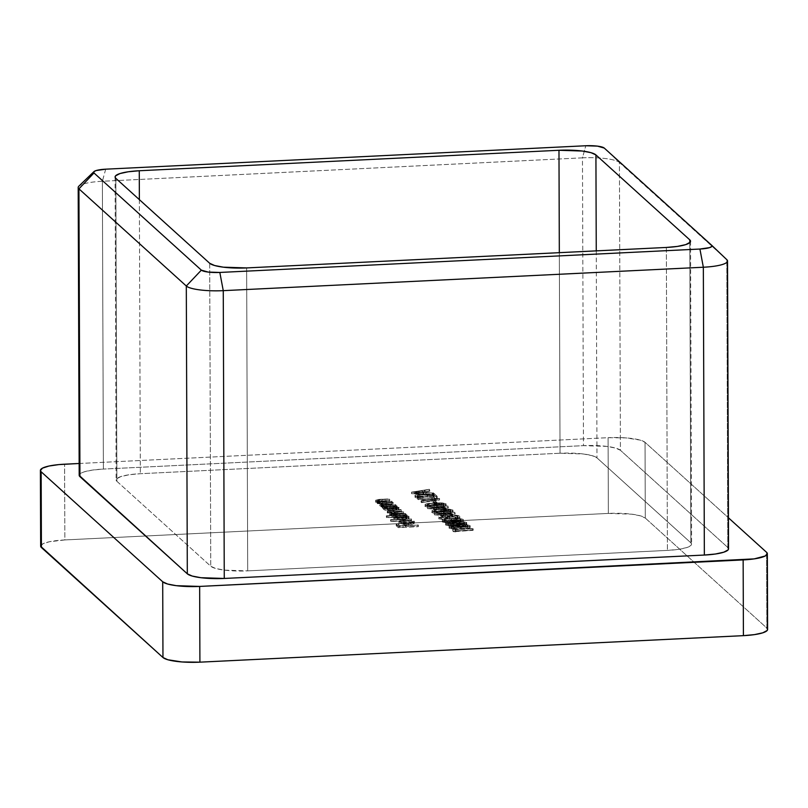 <?xml version="1.0" encoding="UTF-8"?>
<svg xmlns="http://www.w3.org/2000/svg" width="808" height="808" viewBox="0 0 808 808"><rect width="100%" height="100%" fill="white"/><g stroke="black" fill="none" stroke-linecap="round" stroke-linejoin="round"><path stroke-width="0.61" stroke-dasharray="4.04 3.03" d="M690.85 542.814L691.587 544.036L691.133 545.269L686.78 547.572L678.447 549.369L667.408 550.4L247.703 570.872L224.371 570.125L215.635 568.468L210.757 566.236L116.887 481.295L116.15 480.073L116.605 478.841L120.958 476.538L129.29 474.74L140.329 473.71L560.035 453.238L583.366 453.985L592.102 455.651L596.981 457.873L690.85 542.814L689.8 242.602L690.85 542.814L596.981 457.873A30.936 6.282 -0.2 0 0 560.035 453.238L559.328 252.672L560.035 453.238L140.329 473.71A30.936 6.282 -0.2 0 0 116.14 479.932A30.936 6.282 -0.2 0 0 116.887 481.295L115.827 178.336L116.887 481.295L210.757 566.236A30.936 6.282 -0.2 0 0 247.703 570.872L246.642 267.923L247.703 570.872L667.408 550.4A30.936 6.282 -0.2 0 0 691.597 544.188A30.936 6.282 -0.2 0 0 690.85 542.814M417.12 495.728L418.675 494.799L422.079 494.637L437.168 496.284L434.128 493.536L432.078 493.637L434.159 495.516L418.483 494.375L415.777 494.86L415.049 495.809L418.039 496.657L422.766 496.445L417.12 495.728L417.13 497.243L422.766 497.96L422.766 496.445L416.999 495.506L417.13 497.243L417.12 495.728L420.2 494.658L437.168 496.284L434.128 493.536L432.078 493.637L434.159 495.516L419.635 494.304C416.029 494.546 414.504 495.051 415.049 495.809C416.332 496.607 419.039 496.93 423.17 496.809L423.17 498.324C419.039 498.445 416.342 498.122 415.06 497.324L415.049 495.809M436.916 502.414L435.199 500.859L433.159 500.96L434.876 502.515L436.916 502.414L436.926 503.929L434.876 504.03L434.876 502.515L436.916 502.414L435.199 500.859L433.159 500.96L434.876 502.515L434.876 504.03L433.159 502.475L433.159 500.96L433.159 502.475L435.209 502.374L435.199 500.859L435.209 502.374L436.926 503.929L436.916 502.414M445.844 508.535L443.723 506.616L447.935 506.03L427.442 507.03L445.844 508.535L445.844 510.05L427.533 508.616L427.523 507.101L445.844 508.535L443.723 506.616L447.935 506.03L427.442 507.03L427.533 508.616L427.442 507.03L427.452 508.545L441.279 507.868L440.754 505.889L440.764 507.404L442.814 507.303L442.804 505.788L443.329 507.767L443.319 506.252L443.329 507.767L447.935 507.545L447.935 506.03L448.339 507.909L448.329 506.394L448.339 507.909L443.723 508.131L443.723 506.616L443.723 508.131L445.844 510.05L445.844 508.535M452.712 514.757L450.591 512.838L454.803 512.252L434.32 513.242L452.712 514.757L452.722 516.272L434.401 514.837L434.401 513.322L452.712 514.757L450.591 512.838L454.803 512.252L434.32 513.242L434.401 514.837L434.32 513.242L434.32 514.757L448.147 514.09L447.632 512.11L447.632 513.615L449.682 513.524L449.682 512.009L450.197 513.989L450.197 512.474L450.197 513.989L454.803 513.767L454.803 512.252L455.207 514.12L455.207 512.605L455.207 514.12L450.601 514.353L450.591 512.838L450.601 514.353L452.722 516.272L452.712 514.757M463.216 519.372L459.772 518.514L452.955 518.413L444.612 519.079L442.067 520.18L445.43 521.21L452.46 521.312L460.782 520.665L462.944 520.089L463.216 519.372L463.368 521.16L463.216 519.372C460.772 518.403 456.762 518.11 451.177 518.484C445.37 518.665 442.38 519.302 442.218 520.392C444.673 521.352 448.672 521.625 454.217 521.231C460.005 521.069 463.004 520.453 463.216 519.372L463.216 520.887C463.014 521.968 460.015 522.584 454.217 522.746L454.217 521.231L454.217 522.746C448.682 523.14 444.683 522.867 442.218 521.907L442.218 520.392M470.084 525.584L466.65 524.735L459.823 524.634L451.48 525.301L448.945 526.392L452.298 527.432L459.328 527.533L467.66 526.877L469.822 526.301L470.084 525.584L470.246 527.371L470.084 525.584C467.64 524.624 463.63 524.331 458.055 524.705C452.248 524.887 449.258 525.513 449.086 526.614C451.551 527.563 455.55 527.846 461.085 527.452C466.883 527.291 469.882 526.675 470.084 525.584L470.094 527.099C469.882 528.19 466.883 528.806 461.095 528.967L461.085 527.452L461.095 528.967C455.55 529.361 451.551 529.078 449.096 528.129L449.086 526.614M392.153 501.455L380.81 501.425L377.528 500.667L378.972 499.839L389.294 498.869L378.043 499.506L375.518 500.465L379.79 501.677L377.558 502.172L392.153 501.455L392.163 502.97L377.568 503.687L377.558 502.172L392.153 501.455L382.497 501.485L377.386 500.435L377.568 503.687L377.528 500.667L379.558 499.768L389.698 499.233L381.841 499.233C377.467 499.364 375.407 499.849 375.659 500.697L379.79 501.677L377.164 501.808L377.164 503.323L379.8 503.192L379.79 501.677L379.8 503.192L375.669 502.212L375.659 500.697L375.669 502.212C375.417 501.364 377.477 500.879 381.841 500.748L381.841 499.233L381.841 500.748L389.294 500.384L389.294 498.869L389.698 500.748L389.698 499.233L389.698 500.748L382.83 501.081L382.83 499.566L382.83 501.081L379.558 501.283L379.558 499.768L379.558 501.283L377.528 502.182L382.507 503L382.497 501.485L382.507 503L386.487 502.869L386.476 501.354L386.487 502.869L391.759 502.606L391.759 501.091L392.163 502.97L392.153 501.455M383.729 509.505L383.719 507.99L383.729 509.505L384.921 510.07L392.961 510.686L392.951 509.171L392.961 510.686L393.698 510.646L397.829 509.979L398.849 508.777C399.455 509.737 397.496 510.373 392.961 510.686C388.244 510.818 385.163 510.424 383.729 509.505L385.365 508.161L382.659 508.293L382.659 506.778L385.355 506.646L383.699 507.283L383.921 508.141L389.911 509.202L395.748 508.919L399.041 507.576L394.728 506.192L396.849 505.707L382.255 506.414L382.659 508.293L382.255 506.414L385.355 506.646L383.719 507.99C385.163 508.909 388.234 509.303 392.951 509.171C397.486 508.858 399.455 508.222 398.839 507.262L394.728 506.192L396.849 505.707L382.255 506.414L382.265 507.929L396.859 507.222L396.849 505.707L397.263 507.586L397.253 506.071L397.263 507.586L394.738 507.707L394.728 506.192L394.738 507.707L398.849 508.777L398.839 507.262L399.051 509.141L398.839 507.262M393.749 518.574L393.749 517.059L393.749 518.574L394.94 519.14L402.98 519.756L402.97 518.241L402.98 519.756L403.717 519.716L407.858 519.049L408.868 517.847C409.484 518.807 407.515 519.443 402.98 519.756C398.263 519.887 395.193 519.494 393.749 518.574L395.506 517.231L386.8 517.655L386.79 516.14L395.506 515.716L393.779 516.342L393.94 517.211L399.94 518.271L405.767 517.989L409.06 516.645L404.747 515.262L406.879 514.777L386.386 515.777L386.8 517.655L386.386 515.777L395.506 515.716L393.749 517.059C395.183 517.979 398.263 518.372 402.97 518.241C407.515 517.928 409.474 517.292 408.868 516.332L404.747 515.262L406.879 514.777L386.386 515.777L386.396 517.292L406.879 516.292L406.879 514.777L407.283 516.655L407.272 515.14L407.283 516.655L404.757 516.777L404.747 515.262L404.757 516.777L408.868 517.847L408.868 516.332L409.07 518.211L408.868 516.332M412.454 521.291L411.747 522.13L408.262 522.625L405.343 519.988L400.637 520.554L398.869 521.534L403.071 522.907L411.08 522.756L414.403 521.453L410.626 520.14L408.181 520.352L412.221 521.13L412.454 522.806L408.181 521.867L408.181 520.352L412.454 521.291L412.605 523.069L412.454 521.291C412.898 521.968 411.494 522.412 408.262 522.625L405.343 519.988L400.637 520.554L399.071 521.887L403.071 522.907L408.323 523.008C412.868 522.715 414.827 522.099 414.191 521.16L408.181 520.352L408.181 521.867L408.656 519.988L408.666 521.503L414.201 522.665L414.191 521.16L414.423 523.059L414.191 521.16M418.332 525.139L408.202 525.25L406.424 523.645L404.374 523.746L406.151 525.351L400 525.655L398.223 524.049L396.183 524.15L398.354 526.119L418.332 525.139L418.332 526.654L398.364 527.634L398.354 526.119L418.332 525.139L408.202 525.25L406.424 523.645L404.374 523.746L406.151 525.351L400 525.655L398.223 524.049L396.183 524.15L398.354 526.119L398.364 527.634L396.183 525.665L396.183 524.15L396.183 525.665L398.233 525.564L398.223 524.049L398.233 525.564L400.011 527.17L400 525.655L400.011 527.17L406.151 526.866L406.151 525.351L406.151 526.866L404.374 525.261L404.374 523.746L404.374 525.261L406.424 525.16L406.424 523.645L406.424 525.16L408.202 526.765L408.202 525.25L408.202 526.765L417.928 526.291L417.928 524.776L418.332 526.654L418.332 525.139M411.514 518.978L390.628 519.615L411.514 518.978L411.514 520.493L391.032 521.483L391.032 519.968L411.514 518.978L390.628 519.615L390.638 521.13L390.628 519.615L390.638 521.13L411.12 520.13L411.11 518.615L411.514 520.493L411.514 518.978M387.345 512.777L387.345 511.262L387.598 512.949L392.072 513.696L392.062 512.181L392.072 513.696L389.587 514.807L392.072 513.696L387.345 512.777C387.184 512.009 389.133 511.555 393.193 511.444L401.495 511.424L393.587 511.807C390.537 511.868 389.072 512.181 389.214 512.757C390.9 513.454 393.708 513.656 397.647 513.353L403.727 513.444L396.304 513.807C393.052 513.858 391.425 514.181 391.446 514.777L405.959 515.464L405.555 513.585L395.809 513.979L391.365 513.171L403.323 511.565L393.87 511.959L389.204 511.242L390.173 510.555L401.091 509.545L389.668 510.181L387.244 511.141L392.062 512.181L389.476 512.969L393.496 514.171L391.365 514.656L405.959 513.949L405.959 515.464L391.365 516.171L391.365 514.656L405.959 513.949L391.335 513.08L391.446 514.777L391.446 513.262C391.425 512.666 393.041 512.343 396.304 512.292L403.727 511.929L397.647 511.838C393.708 512.141 390.89 511.939 389.204 511.242L389.214 512.757L389.204 511.242C389.072 510.666 390.527 510.353 393.577 510.292L401.495 509.909L393.183 509.929C389.133 510.04 387.184 510.494 387.345 511.262L392.062 512.181L389.577 513.292L393.496 514.171L390.961 514.292L391.365 516.171L390.961 514.292L390.971 515.807L393.506 515.686L393.496 514.171L393.506 515.686L391.001 515.373L390.991 513.868L391.001 515.373L389.587 514.807L389.577 513.292M381.305 504.091L381.305 505.606L383.335 504.707L383.335 503.192L383.335 504.707L386.618 504.495L386.608 502.98L386.618 504.495L393.476 504.162L393.072 502.283L393.082 503.798L385.628 504.162L385.618 502.647L385.628 504.162L380.77 504.616L379.447 505.626C379.194 504.788 381.255 504.293 385.628 504.162L393.476 504.162L383.335 504.707L381.305 505.606L386.285 506.424L395.94 506.394L395.94 504.879L385.426 504.889L381.305 504.091L382.76 503.253L393.072 502.283L381.82 502.93L379.295 503.889L383.578 505.101L381.346 505.586L395.94 504.879L395.94 506.394L381.346 507.101L381.346 505.586L395.94 504.879L386.285 504.909L381.164 503.859L381.346 507.101L381.305 504.091L383.335 503.192L393.476 502.647L385.618 502.647C381.255 502.778 379.194 503.273 379.447 504.111L383.578 505.101L380.942 505.222L380.942 506.737L383.578 506.616L383.578 505.101L383.578 506.616L379.447 505.626L379.447 504.111M455.894 530.331L455.207 529.705L473.124 528.826L452.753 529.442L455.894 530.331L455.894 531.846L453.581 531.704L453.581 530.189L455.894 530.331L455.207 529.705L472.731 528.472L452.753 529.442L453.581 530.189L453.581 531.704L452.763 530.957L452.753 529.442L452.763 530.957L472.731 529.987L472.731 528.472L473.135 530.341L473.124 528.826L473.135 530.341L455.207 531.22L455.207 529.705L455.894 531.846L455.894 530.331M466.65 522.483L463.216 521.625L456.389 521.524L448.046 522.19L445.511 523.291L448.864 524.321L455.894 524.422L464.216 523.776L466.65 522.483L466.802 524.261L466.65 522.483C464.206 521.514 460.196 521.221 454.621 521.594C448.804 521.776 445.824 522.412 445.652 523.503C448.117 524.463 452.116 524.735 457.651 524.341C463.449 524.18 466.438 523.564 466.65 522.483L466.65 523.998C466.448 525.079 463.449 525.695 457.661 525.856L457.651 524.341L457.661 525.856C452.116 526.25 448.117 525.978 445.663 525.018L445.652 523.503M440.815 517.17L443.481 516.191L449.511 516.989L449.763 515.959L454.49 515.554L457.863 516.544L454.985 517.534L455.379 517.898L459.5 517.12L459.954 516.474L459.388 515.999L453.126 515.14L447.289 516.12L440.683 516.049L438.875 516.605L438.774 517.282L444.824 517.867L440.815 517.17L440.825 518.685L444.824 519.382L444.824 517.867L440.673 516.918L440.825 518.685L440.815 517.17L443.047 516.211L447.46 517.08L449.511 516.989L449.238 516.423L449.521 518.494L449.511 516.989C448.541 516.312 449.49 515.827 452.359 515.534L457.722 516.352L457.389 517.09L454.985 517.534L455.379 517.898C458.944 517.575 460.409 517.029 459.782 516.261C458.621 515.443 455.954 515.08 451.793 515.181L447.289 516.12L442.653 515.847C439.481 516.1 438.189 516.585 438.774 517.282L444.824 517.867L445.228 519.746L445.218 518.231L445.228 519.746L438.774 518.797L438.774 517.282M452.904 510.04L449.47 509.191L442.643 509.08L434.3 509.757L431.765 510.848L435.118 511.888L442.148 511.979L450.47 511.333L452.642 510.757L452.904 510.04L453.066 511.828L452.904 510.04C450.46 509.07 446.45 508.777 440.875 509.161C435.068 509.333 432.078 509.969 431.906 511.07C434.371 512.019 438.37 512.302 443.905 511.908C449.702 511.747 452.702 511.121 452.904 510.04L452.914 511.555C452.702 512.636 449.702 513.262 443.915 513.423L443.905 511.908L443.915 513.423C438.37 513.817 434.371 513.534 431.916 512.585L431.906 511.07M446.036 503.818L442.592 502.97L435.775 502.869L427.432 503.536L424.887 504.626L428.25 505.667L435.28 505.757L443.602 505.111L445.764 504.535L446.036 503.818L446.188 505.606L446.036 503.818C443.592 502.859 439.582 502.556 433.997 502.94C428.19 503.111 425.2 503.748 425.038 504.849C427.493 505.798 431.492 506.081 437.037 505.687C442.824 505.525 445.824 504.909 446.036 503.818L446.036 505.333C445.834 506.424 442.834 507.04 437.037 507.202L437.037 505.687L437.037 507.202C431.502 507.596 427.503 507.313 425.038 506.364L425.038 504.849M439.572 498.465L417.645 497.678L435.31 498.647L421.483 501.142L439.572 498.465L439.572 499.98L421.493 502.657L421.483 501.142L439.572 498.465L417.645 497.678L435.31 498.647L421.059 500.758L421.493 502.657L421.059 500.758L421.059 502.273L435.31 500.162L435.31 498.647L435.31 500.162L418.089 499.576L417.645 497.678L417.655 499.192L439.522 499.93L439.512 498.415L439.572 499.98L439.572 498.465M411.575 492.183L433.674 493.122L426.149 492.425L424.129 490.597L429.432 489.284L411.524 492.133L411.524 493.648L411.524 492.133L433.674 493.122L426.149 492.425L424.129 490.597L429.432 489.284L411.524 492.133L411.524 493.648L429.442 490.799L429.432 489.284L429.876 491.193L429.866 489.688L429.876 491.193L424.129 492.112L424.129 490.597L424.129 492.112L426.159 493.941L426.149 492.425L426.159 493.941L433.239 494.244L433.229 492.729L433.674 494.637L433.674 493.122L433.674 494.637L411.585 493.698L411.575 492.183M79.154 463.489L608.091 437.684L625.998 437.896L640.148 440.097L645.036 442.329L728.432 517.797L645.036 442.329L645.299 518.069L766.853 628.068L766.59 552.329L766.853 628.068L645.299 518.069A30.936 6.282 -0.2 0 0 608.353 513.423L608.091 437.684L79.154 463.489M728.533 548.683L728.543 548.814A30.936 6.282 -0.2 0 0 727.796 547.46L726.786 259.651L619.413 162.489L620.423 450.288L727.796 547.46L620.423 450.288L615.534 448.066L606.808 446.4L583.477 445.652L103.384 469.074L92.344 470.094L84.012 471.902L81.275 473.013L79.204 475.437M40.673 546.299L42.743 543.875L49.217 541.784L64.852 539.936L64.59 464.196L64.852 539.936L608.353 513.423L631.684 514.171L640.421 515.837L645.299 518.069L645.036 442.329A30.936 6.282 179.8 0 0 608.091 437.684L608.353 513.423L64.852 539.936A30.936 6.282 -0.2 0 0 40.663 546.158M767.59 629.291L767.6 629.422A30.936 6.282 -0.2 0 0 766.853 628.068M78.194 187.486A30.936 6.282 179.8 0 1 102.374 181.265L103.384 469.074L583.477 445.652L582.467 157.843L102.374 181.265L103.384 469.074A30.936 6.282 -0.2 0 0 79.194 475.286M666.347 247.45L667.408 550.4L666.347 247.45M596.254 250.864L596.981 457.873L596.254 250.864M139.37 199.647L140.329 473.71L139.37 199.647M209.696 263.287L210.757 566.236L209.696 263.287M620.423 450.288A30.936 6.282 -0.2 0 0 583.477 445.652L582.467 157.843A30.936 6.282 179.8 0 1 619.413 162.489L620.423 450.288M727.796 547.46L726.786 259.651L604.263 148.076L619.413 162.489A30.936 6.282 -0.2 0 0 582.467 157.843L585.79 145.753L582.467 157.843L102.374 181.265A30.936 6.282 -0.2 0 0 78.861 186.173M711.707 245.309L726.786 259.651M105.697 169.175L102.374 181.265L105.697 169.175M398.364 527.634L396.183 525.665L398.233 525.564L400.011 527.17L406.151 526.866L404.374 525.261L406.424 525.16L408.202 526.765L418.332 526.654L398.364 527.634M414.201 522.665C414.827 523.614 412.878 524.23 408.323 524.523L408.323 523.008L408.323 524.523L403.081 524.422L403.071 522.907L403.081 524.422L399.081 523.402L399.071 521.887L398.869 523.029L400.637 522.069L400.637 520.554L400.637 522.069L405.353 521.503L405.343 519.988L405.353 521.503L408.272 524.139L408.262 522.625L408.272 524.139C411.504 523.927 412.898 523.483 412.454 522.806L408.666 521.503L413.504 522.261L414.342 523.281L407.666 524.554L399.081 523.402L400.637 522.069L405.353 521.503L408.272 524.139L411.747 523.645L412.454 522.806M399.081 523.402L399.071 521.887M400.849 521.776L401.202 520.988L403.95 520.433L406.434 522.675L400.849 521.776C400.303 521.18 401.344 520.736 403.95 520.433L403.96 521.948L400.707 523.099L406.434 524.19L403.96 521.948L403.95 520.433L406.434 522.675L406.434 524.19L403.96 521.948C401.344 522.251 400.314 522.695 400.849 523.291L406.434 524.19L406.434 522.675L403.061 522.473L403.061 523.988L403.061 522.473L400.849 521.776L400.849 523.291L400.697 521.503L400.849 523.291M391.032 521.483L411.514 520.493L391.032 521.483M408.868 517.847L404.757 516.777L406.879 516.292L386.8 517.655L395.506 517.231L395.506 515.716L395.506 517.231L393.557 518.221L393.749 517.059M400.011 517.009L404.515 517.15L407.212 518.16L404.434 519.231L398.112 519.241L395.435 518.009L400.011 517.009C396.506 517.251 395.011 517.736 395.536 518.484L395.364 516.666L395.536 518.484L402.596 519.393C406.04 519.14 407.525 518.655 407.06 517.918L400.011 517.009L400.011 515.494L400.011 517.009M407.06 516.403L406.303 517.322L402.596 517.878L402.596 519.393L402.596 517.878L398.102 517.726L395.375 516.726L401.172 515.454L407.06 516.403C407.525 517.14 406.03 517.625 402.596 517.878L395.536 516.969C395.011 516.221 396.496 515.736 400.011 515.494L407.06 516.403L407.06 517.918M395.536 516.969L395.536 518.484M389.204 511.242L389.214 512.757L393.587 511.807L393.577 510.292L393.587 511.807L401.495 511.424L401.091 509.545L401.091 511.06L393.193 511.444L393.183 509.929L393.193 511.444L387.214 512.535L387.345 511.262M391.446 513.262L391.446 514.777L396.304 513.807L396.304 512.292L396.304 513.807L403.727 513.444L403.323 511.565L403.333 513.08L397.647 513.353L397.647 511.838L397.647 513.353L389.214 512.757M389.587 514.807L393.506 515.686L391.365 516.171L405.959 515.464L405.555 513.585L405.566 515.1L399.425 515.403L399.415 513.888L399.425 515.403L391.446 514.777M398.849 508.777L394.738 507.707L396.859 507.222L382.659 508.293L385.365 508.161L385.355 506.646L385.365 508.161L383.517 509.151L383.719 507.99M389.991 507.939L394.486 508.081L397.193 509.091L394.415 510.161L388.082 510.171L385.416 508.939L389.991 507.939C386.487 508.181 384.992 508.666 385.517 509.414L385.345 507.596L385.517 509.414L392.577 510.323C396.011 510.07 397.506 509.585 397.041 508.848L389.991 507.939L389.991 506.424L389.991 507.939M397.041 507.343L396.284 508.252L392.567 508.808L392.577 510.323L392.567 508.808L388.082 508.656L385.345 507.656L391.153 506.384L397.041 507.343C397.496 508.07 396.011 508.565 392.567 508.808L385.507 507.899C384.982 507.151 386.476 506.666 389.991 506.424L397.041 507.343L397.041 508.848M385.507 507.899L385.517 509.414M379.447 505.626L383.578 506.616L381.346 507.101L395.94 506.394L395.536 504.515L395.536 506.03L390.264 506.283L390.254 504.768L390.264 506.283L386.285 506.424L386.285 504.909L386.285 506.424L381.305 505.606M377.528 500.667L377.528 502.182L378.982 501.354L389.294 500.384L378.053 501.021L375.518 501.98L375.659 500.697M375.669 502.212L379.8 503.192L377.568 503.687L392.163 502.97L380.821 502.94L377.528 502.182M453.581 531.704L452.763 530.957L473.135 530.341L453.581 531.704M449.096 528.129C449.258 527.028 452.248 526.402 458.055 526.22L458.055 524.705L458.055 526.22C463.641 525.836 467.65 526.139 470.094 527.099L466.65 526.25L459.833 526.149L451.49 526.816L448.945 527.907L452.308 528.947L459.338 529.038L467.66 528.392L469.822 527.816L470.094 527.099M451.127 528.018L452.419 527.18L458.449 526.584L465.307 526.574L468.125 527.331L465.903 528.19L459.106 528.674L451.127 528.018C453.197 528.735 456.379 528.937 460.681 528.604L460.681 527.089C456.379 527.422 453.187 527.22 451.127 526.503L451.127 528.018C451.5 527.18 453.945 526.705 458.449 526.584L458.449 525.069L458.449 526.584L463.641 526.493L463.641 524.978L463.641 526.493L468.024 527.19L468.024 525.675L468.024 527.19C467.68 528.028 465.236 528.503 460.681 528.604L460.681 527.089L451.127 526.503C451.5 525.665 453.934 525.19 458.449 525.069L468.024 525.675L468.024 527.19M468.024 525.675C467.67 526.513 465.226 526.988 460.681 527.089L467.701 526.23L467.559 525.432L464.479 525.008L453.945 525.422L451.127 526.503M445.663 525.018C445.824 523.927 448.814 523.291 454.621 523.109L454.621 521.594L454.621 523.109C460.196 522.736 464.206 523.029 466.65 523.998L463.216 523.14L456.399 523.039L448.046 523.705L445.511 524.796L448.874 525.836L455.894 525.937L464.226 525.291L466.65 523.998M447.693 524.907L448.985 524.069L455.015 523.473L461.873 523.463L464.681 524.22L462.469 525.079L455.672 525.564L447.693 524.907C449.763 525.624 452.945 525.826 457.247 525.493L457.247 523.978C452.945 524.311 449.753 524.109 447.683 523.392L447.693 524.907L447.652 523.069L448.975 522.554L455.005 521.958L455.015 523.473C450.511 523.594 448.066 524.079 447.693 524.907L447.683 523.392C448.056 522.564 450.5 522.079 455.005 521.958L460.196 521.867L460.207 523.382L455.015 523.473L455.005 521.958L464.59 522.564L464.59 524.079L460.207 523.382L460.196 521.867L464.651 522.847L457.247 523.978L457.247 525.493C461.792 525.392 464.246 524.917 464.59 524.079L464.59 522.564C464.236 523.402 461.792 523.877 457.247 523.978L447.683 523.392M464.59 522.564L464.59 524.079M442.218 521.907C442.39 520.817 445.38 520.18 451.187 519.999L451.177 518.484L451.187 519.999C456.762 519.625 460.772 519.918 463.216 520.887L459.782 520.029L452.955 519.928L444.612 520.594L442.077 521.695L445.43 522.726L452.46 522.827L460.792 522.18L462.954 521.604L463.216 520.887M444.259 521.796L445.551 520.958L451.581 520.362L458.429 520.352L461.247 521.11L459.035 521.968L452.238 522.453L444.259 521.796C446.319 522.513 449.511 522.715 453.813 522.382L453.803 520.867C449.5 521.2 446.319 520.998 444.249 520.281L444.259 521.796L444.218 519.958L445.541 519.443L451.571 518.847L451.581 520.362C447.066 520.483 444.632 520.968 444.259 521.796L444.249 520.281C444.622 519.453 447.066 518.968 451.571 518.847L456.762 518.756L456.772 520.271L451.581 520.362L451.571 518.847L461.156 519.453L461.156 520.968L456.772 520.271L456.762 518.756L459.873 519.019L461.156 519.453L461.257 521.15L461.156 519.453C460.802 520.291 458.358 520.766 453.803 520.867L453.813 522.382C458.358 522.281 460.812 521.806 461.156 520.968M461.156 519.453L460.075 520.261L454.631 520.827L444.249 520.281M438.774 518.797L438.885 518.12L440.683 517.564L447.289 517.625L451.793 516.696L459.782 517.776C460.419 518.544 458.954 519.09 455.389 519.413L454.985 519.049L457.399 518.605L457.732 517.867L452.369 517.049C449.5 517.342 448.551 517.827 449.521 518.494L443.057 517.726L440.825 518.685L445.228 519.746L438.774 518.797C438.189 518.1 439.491 517.615 442.663 517.362L442.653 515.847L442.663 517.362L447.289 517.625L447.289 516.12L447.289 517.625L448.511 517.11L448.511 515.595L448.511 517.11L451.793 516.696L451.793 515.181L451.793 516.696C455.964 516.595 458.631 516.958 459.782 517.776L459.782 516.261M459.782 517.776L459.611 518.585L455.389 519.413L454.985 517.534L454.985 519.049L456.348 518.857L457.399 518.605L457.389 517.09M457.722 516.352L457.732 517.867L452.369 517.049L452.359 515.534L452.369 517.049L449.45 517.635L449.521 518.494L447.47 518.595L447.46 517.08L447.47 518.595L443.057 517.726L443.047 516.211L443.057 517.726L440.825 518.685M449.511 516.989L449.521 518.494M457.399 518.605L457.732 517.867M434.401 514.837L449.682 513.524L455.207 514.12L450.601 514.353L452.722 516.272L434.401 514.837M448.551 514.454L439.875 514.868L449.884 515.655L448.551 514.454L448.541 512.939L449.874 514.14L449.884 515.655L448.551 514.454L439.875 514.868L449.884 515.655L449.874 514.14L439.875 513.363L439.875 514.868L439.875 513.363L448.541 512.939L448.551 514.454M449.874 514.14L439.875 513.363L448.541 512.939L449.874 514.14M431.916 512.585C432.078 511.484 435.068 510.848 440.875 510.676L440.875 509.161L440.875 510.676C446.46 510.292 450.47 510.585 452.914 511.555L449.47 510.707L442.653 510.595L434.31 511.272L431.765 512.363L435.128 513.403L442.158 513.494L450.48 512.848L452.642 512.272L452.914 511.555M433.946 512.464L435.239 511.626L442.552 510.979L450.945 511.787L443.501 513.06L433.946 512.464C436.017 513.191 439.199 513.383 443.501 513.06L443.501 511.545C439.199 511.868 436.007 511.676 433.946 510.949L433.946 512.464C434.32 511.636 436.764 511.161 441.269 511.04L441.269 509.525L441.269 511.04L446.46 510.949L446.46 509.434L446.46 510.949L450.844 511.646L450.844 510.131L450.844 511.646C450.5 512.484 448.056 512.949 443.501 513.06L443.501 511.545L433.946 510.949C434.32 510.121 436.754 509.646 441.269 509.525L450.844 510.131L450.844 511.646M450.844 510.131C450.49 510.969 448.046 511.434 443.501 511.545L450.521 510.686L450.652 510.01L448.117 509.505L436.764 509.868L433.946 510.949M427.533 508.616L442.814 507.303L448.339 507.909L443.723 508.131L445.844 510.05L427.533 508.616M441.683 508.232L433.007 508.656L443.006 509.434L441.683 508.232L441.673 506.717L443.006 507.919L443.006 509.434L441.683 508.232L433.007 508.656L443.006 509.434L443.006 507.919L432.997 507.141L433.007 508.656L432.997 507.141L441.673 506.717L441.683 508.232M443.006 507.919L432.997 507.141L441.673 506.717L443.006 507.919M425.038 506.364C425.21 505.263 428.2 504.626 434.007 504.455L433.997 502.94L434.007 504.455C439.582 504.071 443.592 504.374 446.036 505.333L442.602 504.485L435.775 504.384L427.432 505.05L424.897 506.141L428.25 507.182L435.28 507.272L443.612 506.626L445.774 506.05L446.036 505.333M427.079 506.252L428.371 505.414L434.401 504.818L441.249 504.798L444.067 505.566L441.855 506.424L435.058 506.909L427.079 506.252C429.139 506.969 432.331 507.161 436.633 506.838L436.623 505.323C432.32 505.646 429.139 505.454 427.068 504.737L427.079 506.252C427.452 505.414 429.886 504.939 434.401 504.818L434.391 503.303L434.401 504.818L439.592 504.727L439.582 503.212L439.592 504.727L443.976 505.424L443.976 503.909L443.976 505.424C443.632 506.262 441.178 506.737 436.633 506.838L436.623 505.323L427.068 504.737C427.442 503.899 429.886 503.424 434.391 503.303L443.976 503.909L443.976 505.424M443.976 503.909C443.622 504.748 441.178 505.222 436.623 505.323L443.653 504.465L443.784 503.788L441.249 503.283L429.886 503.657L427.068 504.737M434.876 504.03L433.159 502.475L435.209 502.374L436.926 503.929L434.876 504.03M421.493 502.657L435.31 500.162L417.655 499.192L439.572 499.98L421.493 502.657M415.06 497.324C414.504 496.566 416.039 496.061 419.645 495.819L419.635 494.304L419.645 495.819L427.715 496.284L427.705 494.769L427.715 496.284L434.169 497.031L434.159 495.516L434.169 497.031L432.088 495.153L432.078 493.637L432.088 495.153L434.138 495.051L434.128 493.536L434.138 495.051L437.168 497.799L437.168 496.284L437.168 497.799L427.169 496.637L427.169 495.122L427.169 496.637L420.2 496.173L420.2 494.658L420.2 496.173L417.13 497.243L423.17 498.324L416.1 497.819L414.938 496.839L419.645 495.819L434.169 497.031L432.088 495.153L434.138 495.051L437.168 497.799L422.089 496.152L418.685 496.314L417.13 497.243M411.524 493.648L433.674 494.637L426.159 493.941L424.129 492.112L429.442 490.799L411.524 493.648M422.291 492.395L423.897 493.839L415.453 493.486L422.291 492.395L415.453 493.486L415.443 491.971L422.291 490.88L422.291 492.395L422.291 490.88L423.887 492.325L423.897 493.839L422.291 492.395M423.887 492.325L415.443 491.971L415.453 493.486L423.897 493.839L423.887 492.325L415.443 491.971L422.291 490.88L423.887 492.325M115.09 176.972L116.14 479.932M690.537 241.228L691.597 544.188M457.894 516.645L457.894 518.16"/><path stroke-width="1.21" d="M766.853 628.068L767.59 629.291L767.135 630.513L762.782 632.815L754.45 634.623L743.41 635.654L743.148 559.914L743.41 635.654L199.909 662.166L199.647 586.426L743.148 559.914A30.936 6.282 179.8 0 0 767.337 553.692A30.936 6.282 179.8 0 0 766.59 552.329L728.432 517.797L766.59 552.329L767.327 553.551L765.257 555.975L754.187 558.884L199.647 586.426L176.316 585.679L167.579 584.012L162.701 581.78L41.147 471.781L40.41 470.559L42.481 468.145L48.955 466.044L58.822 464.6L79.154 463.489L64.59 464.196A30.936 6.282 179.8 0 0 40.4 470.418L40.663 546.158A30.936 6.282 -0.2 0 0 41.41 547.521L41.147 471.781L162.701 581.78L162.963 657.52L40.673 546.299M79.204 475.437L187.315 573.821L192.193 576.043L200.929 577.71L224.26 578.457L704.354 555.045L715.393 554.015L723.726 552.207L728.079 549.905L728.533 548.683L727.796 547.46M767.337 553.692L767.6 629.432A30.936 6.282 -0.2 0 1 743.41 635.654L199.909 662.166L182.002 661.954L167.852 659.752L162.963 657.52L41.41 547.521L41.147 471.781A30.936 6.282 179.8 0 1 40.4 470.418M93.94 171.629L78.861 186.173A30.936 6.282 -0.2 0 0 78.931 188.85L93.98 172.963L78.931 188.85A30.936 6.282 179.8 0 1 78.194 187.486L79.194 475.286A30.936 6.282 -0.2 0 0 79.942 476.649L78.931 188.85L186.305 286.012L201.354 270.135L186.305 286.012A30.936 6.282 -0.2 0 0 223.261 290.658L219.827 272.447A15.473 3.141 179.8 0 1 201.354 270.135L93.98 172.963A15.473 3.141 179.8 0 1 93.94 171.629A15.473 3.141 179.8 0 1 105.697 169.175L585.79 145.753A15.473 3.141 179.8 0 1 604.263 148.076L597.455 146.127L585.79 145.753L105.697 169.175L96.011 170.589L93.839 171.74L93.98 172.963L201.354 270.135L208.161 272.074L219.827 272.447L699.92 249.036L709.606 247.622L711.787 246.47L711.636 245.238L604.263 148.076L711.636 245.238A15.473 3.141 179.8 0 1 711.676 245.268A15.473 3.141 179.8 0 1 699.92 249.036L219.827 272.447L223.261 290.658L703.344 267.236L704.354 555.045L224.26 578.457L223.261 290.658A30.936 6.282 179.8 0 1 186.305 286.012L187.315 573.821L79.942 476.649L78.931 188.85L186.305 286.012L187.315 573.821A30.936 6.282 -0.2 0 0 224.26 578.457L223.261 290.658L703.344 267.236L704.354 555.045A30.936 6.282 -0.2 0 0 728.543 548.824L727.533 261.014A30.936 6.282 179.8 0 1 703.344 267.236L699.92 249.036L703.344 267.236A30.936 6.282 -0.2 0 0 726.857 259.711A30.936 6.282 -0.2 0 0 726.786 259.651A30.936 6.282 179.8 0 1 727.533 261.014M595.92 154.924L689.79 239.865L690.527 241.087L690.072 242.319L685.719 244.622L677.387 246.42L666.347 247.45L246.642 267.923L223.321 267.175L214.585 265.509L209.696 263.287L115.827 178.336L115.09 177.124L115.544 175.892L119.897 173.589L128.23 171.781L139.269 170.751L558.974 150.278L582.305 151.035L591.042 152.692L595.92 154.924L596.254 250.864L595.92 154.924L689.79 239.865A30.936 6.282 179.8 0 1 690.537 241.228A30.936 6.282 179.8 0 1 666.347 247.45L246.642 267.923A30.936 6.282 179.8 0 1 209.696 263.287L115.827 178.336A30.936 6.282 179.8 0 1 115.09 176.972A30.936 6.282 179.8 0 1 139.269 170.751L139.37 199.647L139.269 170.751L558.974 150.278A30.936 6.282 179.8 0 1 595.92 154.924M689.8 242.602L689.79 239.865L689.8 242.602M559.328 252.672L558.974 150.278L559.328 252.672M162.701 581.78L162.963 657.52A30.936 6.282 -0.2 0 0 199.909 662.166L199.647 586.426A30.936 6.282 179.8 0 1 162.701 581.78M726.786 259.651L711.707 245.309M711.676 245.268L726.857 259.711"/></g></svg>

